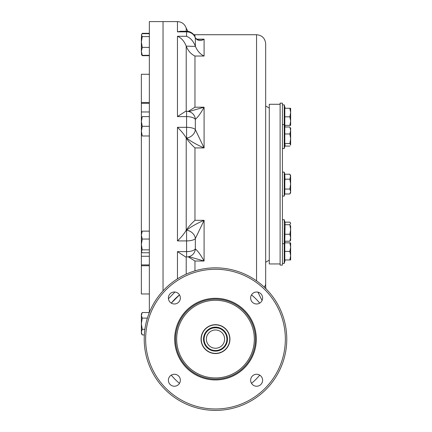 <?xml version="1.0" encoding="UTF-8"?>
<svg xmlns="http://www.w3.org/2000/svg" width="432" height="432" viewBox="0 0 432 432"><rect width="100%" height="100%" fill="white"/><g stroke="black" fill="none" stroke-linecap="round" stroke-linejoin="round"><path stroke-width="0.65" d="M280.109 263.947L269.276 263.947L269.276 104.285L280.109 104.285M215.498 351.097A11.977 11.977 0 0 0 225.866 333.131A11.977 11.977 0 0 0 205.124 333.131A11.977 11.977 0 0 0 215.498 351.097M215.498 353.376A14.256 14.256 0 0 0 227.842 331.992A14.256 14.256 0 0 0 203.148 331.992A14.256 14.256 0 0 0 215.498 353.376M215.498 348.246A9.126 9.126 0 0 0 223.398 334.557A9.126 9.126 0 0 0 207.592 334.557A9.126 9.126 0 0 0 215.498 348.246M215.498 350.525A11.405 11.405 0 0 0 225.374 333.418A11.405 11.405 0 0 0 205.621 333.418A11.405 11.405 0 0 0 215.498 350.525M218.916 328.244C216.637 327.667 214.358 327.667 212.074 328.244C214.353 327.667 216.632 327.667 218.916 328.244M269.276 108.07L265.675 105.991L265.675 43.837L265.675 283.522A9.126 6.464 0 0 0 265.675 283.522L265.675 105.991M149.348 256.262L141.367 256.262L141.367 264.902L149.348 264.902M149.348 102.492L141.367 102.492L141.367 121.354M149.348 293.965L141.367 293.965L141.367 264.902M141.367 256.262L141.367 251.305L142.231 252.758L149.348 252.758M141.367 244.453L141.367 235.089L141.367 244.453L142.231 249.858L141.367 251.305L141.367 244.453L142.231 239.047L149.348 239.047M141.367 232.249L142.231 231.131L141.367 235.089L141.367 131.134L142.231 135.983C141.097 135.983 141.097 135.983 142.231 135.983L149.348 135.983M141.367 102.492L141.367 74.266L149.348 74.266M149.348 265.739L141.367 265.739M149.348 312.563L149.348 21.6L163.037 21.6L163.037 290.866L163.037 21.6L177.455 21.6L177.455 31.849L180.56 31.271L186.581 31.271L186.581 31.849L177.455 31.849M215.498 379.949A40.829 40.829 0 0 0 250.852 318.708A40.829 40.829 0 0 0 180.139 318.708A40.829 40.829 0 0 0 215.498 379.949M215.498 379.096A39.971 39.971 0 0 0 250.112 319.135A39.971 39.971 0 0 0 180.878 319.135A39.971 39.971 0 0 0 215.498 379.096M215.498 410.4A71.28 71.28 0 0 0 277.225 303.48A71.28 71.28 0 0 0 153.765 303.48A71.28 71.28 0 0 0 215.498 410.4M215.498 408.974A69.854 69.854 0 0 0 275.989 304.193A69.854 69.854 0 0 0 155.002 304.193A69.854 69.854 0 0 0 215.498 408.974M262.613 297.994A5.989 5.989 0 0 0 253.627 292.81A5.989 5.989 0 0 0 253.627 303.178A5.989 5.989 0 0 0 262.613 297.994M256.624 386.235A5.989 5.989 0 0 0 261.808 377.255A5.989 5.989 0 0 0 251.44 377.255A5.989 5.989 0 0 0 256.624 386.235M168.383 380.246A5.989 5.989 0 0 0 177.363 385.436A5.989 5.989 0 0 0 177.363 375.062A5.989 5.989 0 0 0 168.383 380.246M174.366 292.005A5.989 5.989 0 0 0 169.182 300.985A5.989 5.989 0 0 0 179.555 300.985A5.989 5.989 0 0 0 174.366 292.005M251.494 383.341A57.024 57.024 0 0 0 259.718 375.122M257.402 300.451L259.718 303.118A57.024 57.024 0 0 0 251.494 294.899M179.496 294.899A57.024 57.024 0 0 0 171.272 303.118L179.496 294.899M171.272 375.122A57.024 57.024 0 0 0 179.496 383.341M215.498 353.565A14.44 14.44 0 0 0 228.004 331.9A14.44 14.44 0 0 0 202.991 331.9A14.44 14.44 0 0 0 215.498 353.565M282.425 184.113L282.425 103.145L280.109 103.145L280.109 265.086L282.425 265.086L282.425 184.113M290.617 184.788L290.633 176.699L289.872 174.236L284.812 174.236L284.251 172.141L282.425 172.141M289.872 174.236L290.633 175.565L289.872 179.177L290.633 184.113L290.633 191.522L289.872 189.054L290.633 183.935M290.633 191.522L290.633 192.667L289.872 193.99L290.633 191.522M290.633 192.667L289.872 193.99L290.466 192.64M290.417 192.812L290.228 193.288M284.963 180.463L284.812 174.236L284.251 172.141L284.251 196.09L282.425 196.09M290.633 142.587L290.633 138.748L289.872 133.979L290.633 130.486L290.633 127.985M284.828 145.973L284.958 145.222M284.969 145.152L285.071 144.342M290.633 108.275L290.633 112.552L289.872 108.275L290.633 108.275M289.872 116.829L290.633 121.106L289.872 125.383L290.633 125.383L290.633 112.552L289.872 116.829L284.812 116.829L284.812 108.275L289.872 108.275M289.872 125.383L284.812 125.383L284.812 116.829M284.812 143.521L284.812 126.997L289.872 126.997L290.633 130.486L290.633 145.087L289.872 143.521L284.812 143.521L285.082 145.39L284.251 148.511L284.251 104.852L282.425 104.852M289.872 143.521L290.633 138.748M289.872 146.075L284.899 146.075M289.872 133.979L284.812 133.979M290.515 175.754L290.617 176.375M289.872 193.99L284.812 193.99L284.251 196.09L284.812 193.99L284.812 179.177L289.872 179.177M289.872 189.054L284.812 189.054M290.633 225.65L290.633 229.478L289.872 234.252L290.633 237.74L290.633 240.246L289.872 241.234L290.633 237.74L290.633 229.478L289.872 224.71L290.633 223.139L289.872 222.156L284.899 222.156M290.633 223.43L290.633 223.139M285.163 259.956L284.251 263.38L284.251 219.721L282.425 219.721M290.255 240.84L289.872 241.234L284.812 241.234L285.082 222.842L284.251 219.721M289.872 224.71L284.812 224.71M289.872 234.252L284.812 234.252M289.872 259.956L290.633 259.956L290.633 255.679L289.872 251.402L290.633 247.126L290.633 242.849L284.812 242.849L284.812 259.956L289.872 259.956L290.633 255.679L290.633 247.126L289.872 242.849M289.872 251.402L284.812 251.402M284.834 229.025L284.958 228.285M284.969 228.209L285.071 227.405M141.367 323.725L141.367 332.122L142.231 329.319L141.367 323.725L142.231 318.125L141.367 315.328L142.231 312.53L141.367 314.032L141.367 332.111M141.475 314.372L141.89 313.178M141.437 331.349L141.874 330.005M141.367 332.17L142.231 334.919L144.342 334.919M141.367 332.122L141.367 333.418L142.231 334.919M142.231 312.53L149.348 312.53M142.231 318.125L147.377 318.125M142.231 329.319L144.893 329.319M141.367 235.089L142.231 239.047M142.231 249.858L149.348 249.858M142.231 231.131L149.348 231.131M142.225 116.618L142.231 116.591C141.097 116.591 141.097 116.591 142.231 116.591L141.367 121.441L142.231 126.29L141.367 131.134L141.367 121.441M141.475 119.767L141.545 119.302M141.615 118.913L141.912 117.634M141.475 129.46L141.61 128.617M141.615 128.606L141.874 127.472M142.225 126.311L149.348 126.29M142.231 116.591L149.348 116.591M149.348 33.696L142.231 33.696L141.367 34.814L142.231 36.59L141.367 41.996L141.367 37.649M142.231 55.318L141.367 51.359L141.367 41.996L142.231 47.407L141.367 51.359L141.561 54.545L142.231 55.318L149.348 55.318M141.561 34.474L141.367 41.996M142.231 36.59L149.348 36.59M142.231 47.407L149.348 47.407M141.826 54.913L142.231 55.701L149.348 55.701M141.367 34.814L141.89 33.966M142.231 33.313L149.348 33.313M168.431 298.777L174.938 292.032M266.009 288.835A9.126 9.126 0 0 1 265.675 286.405L265.675 284.126M177.455 127.316L186.581 127.316A9.126 3.186 0 0 1 195.334 129.611A9.126 7.312 152.7 0 1 186.581 138.11C191.495 141.766 197.332 145.039 204.093 147.922L194.967 147.922L194.967 220.309C191.192 223.798 188.303 227.07 186.289 230.121L186.214 230.267C184.216 233.674 181.3 237.227 177.455 240.916L177.455 127.316C181.3 131.004 184.216 134.557 186.214 137.965L186.214 230.267M191.759 112.887A9.126 8.597 124.8 0 1 191.792 112.909A9.126 8.597 124.8 0 1 195.334 119.335L195.334 129.611L204.093 147.922L204.093 107.212L194.967 107.212L188.212 111.424M186.214 137.965L186.581 138.11L186.581 116.608A9.126 3.791 0 0 1 195.334 119.335C197.861 117.256 200.783 113.216 204.093 107.212L188.741 111.607M195.334 46.143C193.342 41.116 190.42 37.827 186.581 36.283L186.581 31.849A9.126 8.548 0 0 1 195.334 37.994L195.41 46.397C197.424 51.079 200.318 54.292 204.093 56.03L204.093 39.166L199.4 39.436C197.192 39.458 195.793 38.788 195.21 37.438L195.21 37.438A9.126 4.849 161.1 0 1 195.334 37.994C197.861 40.975 200.783 41.364 204.093 39.166L197.262 39.166M191.759 255.344A9.126 8.597 -124.8 0 0 191.792 255.323A9.126 8.597 -124.8 0 0 195.334 248.897A9.126 3.791 0 0 1 186.581 251.624L186.581 256.954L185.652 256.954L177.455 251.624L186.581 251.624L186.581 240.916A9.126 3.186 0 0 0 195.334 238.621A9.126 7.312 -152.7 0 0 186.581 230.121C191.495 226.465 197.332 223.193 204.093 220.309L194.967 220.309M188.741 256.624L204.093 261.02C200.783 255.015 197.861 250.976 195.334 248.897L195.334 238.621L204.093 220.309L204.093 261.02L194.967 261.02L194.967 270.864M191.792 112.909A9.126 9.126 0 0 0 186.581 111.272L185.652 111.272L177.455 116.608L177.455 36.283C181.3 37.827 184.216 41.116 186.214 46.143L186.214 111.272M195.41 46.397L186.214 46.143M186.289 46.397C188.303 51.079 191.192 54.292 194.967 56.03L194.967 107.212M186.289 138.11C188.303 141.161 191.192 144.434 194.967 147.922M188.212 256.808L194.967 261.02M264.184 287.064A9.126 6.464 0 0 0 265.675 283.538L265.675 288.5M262.062 300.494L257.855 292.135M149.348 111.969L141.367 111.969M141.367 103.329L149.348 103.329M215.498 377.951A38.831 38.831 0 0 0 249.124 319.707A38.831 38.831 0 0 0 181.867 319.707A38.831 38.831 0 0 0 215.498 377.951M177.455 278.84L177.455 251.624M186.289 230.121L186.581 230.121L186.581 240.916L177.455 240.916M186.581 111.272L186.581 116.608L177.455 116.608M186.581 36.283L177.455 36.283M186.214 256.954L186.214 274.136M177.455 21.6C181.823 21.854 184.739 24.041 186.214 28.156L186.214 31.271M193.639 34.619L194.967 34.717L194.967 36.806M204.093 56.03L194.967 56.03M256.554 280.854L256.554 34.717C262.094 35.257 265.135 38.297 265.675 43.837M269.276 260.161L265.675 262.24M285.163 108.275L284.251 104.852M285.163 125.383L284.818 126.684M284.899 126.997L284.251 124.562L282.425 124.562M284.251 148.511L282.425 148.511M284.899 241.234L284.251 243.67L282.425 243.67M285.163 242.849L284.818 241.547M284.251 263.38L282.425 263.38M141.367 251.635L141.561 251.98M141.367 54.2L142.231 55.701M141.367 314.032L141.561 313.686M178.546 295.693L174.155 299.846M195.21 37.438A9.126 9.126 0 0 0 186.581 31.271M186.581 256.954A9.126 9.126 0 0 0 191.792 255.323M186.214 28.156L187.909 31.369M254.135 297.189L251.608 294.991M259.718 303.118L257.423 300.472M254.092 297.146L251.764 295.121M256.554 34.717L194.967 34.717"/></g></svg>

